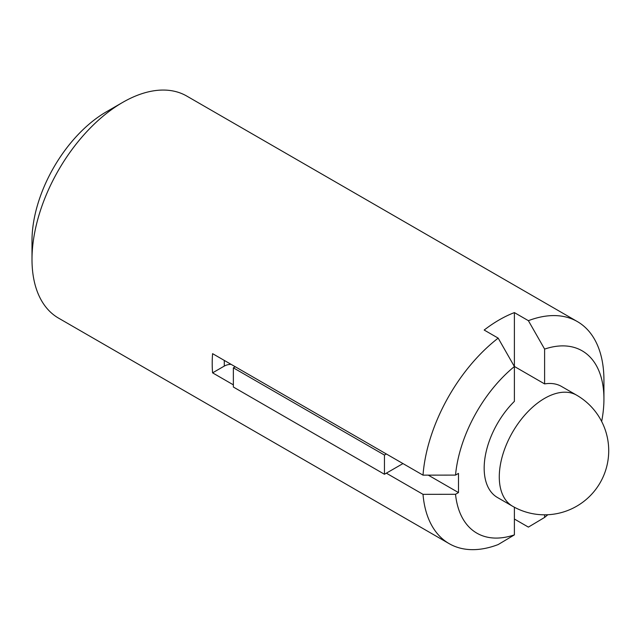 <?xml version="1.0" encoding="UTF-8"?>
<svg xmlns="http://www.w3.org/2000/svg" width="640" height="640" viewBox="0 0 640 640"><rect width="100%" height="100%" fill="white"/><g stroke="black" fill="none" stroke-linecap="round" stroke-linejoin="round"><path stroke-width="0.96" d="M233.36 384.84L212.584 372.848L224.288 366.088A10.688 6.168 0 0 1 231.024 364.304M498.176 338.128L514.392 366.544L514.392 401.36A64.104 37.008 -60 0 0 497.448 497.504L512.56 506.224A64.104 37.008 -60 0 1 499.28 476.88A64.104 37.008 -60 0 1 527.264 412.368A64.104 37.008 -60 0 1 576.664 395.192L561.552 386.472A64.104 37.008 -60 0 0 544.608 383.912L544.608 349.096L528.392 320.68L514.392 312.6A128.208 74.024 120 0 0 484.176 330.04L498.176 338.128A128.208 74.024 -60 0 0 423.008 475.144L212.584 353.656A128.208 74.024 120 0 0 212.584 372.848M544.608 383.912L514.392 366.464A64.104 37.008 120 0 0 514.352 366.472M514.392 507.24L514.392 534.872L498.176 544.56A128.208 74.024 -60 0 1 449.176 543.656L58.552 318.128A128.208 74.024 -60 0 1 32 259.432L32 240.704A105.272 60.776 -60 0 1 106.432 111.776L122.656 102.416A128.208 74.024 -60 0 1 186.76 96.064L577.384 321.592A128.208 74.024 -60 0 1 603.936 380.28L603.936 399.008A105.272 60.776 -60 0 1 601.656 421.456M32 259.432A128.208 74.024 -60 0 1 122.656 102.416M449.176 543.656A128.208 74.024 -60 0 1 423.008 494.336L386.344 473.168L402.968 463.576M528.392 320.68A128.208 74.024 -60 0 1 577.384 321.592M547.8 514.736A105.272 60.776 -60 0 1 544.608 517.424L528.392 527.112L514.392 519.032M423.008 494.336L455.528 494.288L458.488 492.584L428.272 475.136M514.392 534.872A105.272 60.776 -60 0 1 455.528 494.288M423.008 475.144L455.528 475.096L458.488 473.392L458.488 492.584M235.248 366.744L233.36 367.832L384.448 455.072L384.448 474.264L386.344 473.168M384.448 455.072L386.344 453.976M233.36 367.832L233.36 387.024L384.448 474.264M544.608 517.424L544.608 514.816M514.392 312.6L514.392 366.464M455.528 475.096A105.272 60.776 -60 0 1 514.392 366.544M544.608 349.096A105.272 60.776 -60 0 1 603.936 399.008M224.288 360.416L224.288 366.088M512.56 506.224A64.104 64.104 0 0 0 600.128 482.76A64.104 64.104 0 0 0 576.664 395.192"/></g></svg>
